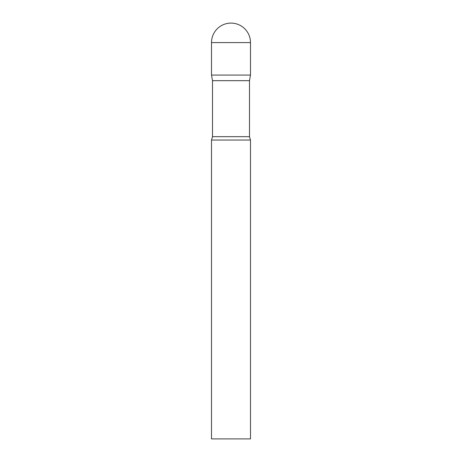 <?xml version="1.0" encoding="UTF-8"?>
<svg xmlns="http://www.w3.org/2000/svg" width="462" height="462" viewBox="0 0 462 462"><rect width="100%" height="100%" fill="white"/><g stroke="black" fill="none" stroke-linecap="round" stroke-linejoin="round"><path stroke-width="0.69" d="M249.503 80.677L249.503 136.677L212.497 136.677L212.497 80.677L249.503 80.677L250.491 75.075L211.509 75.075L250.491 75.075L250.491 42.591A19.491 19.491 0 0 0 231 23.1A19.491 19.491 0 0 0 211.509 42.591L250.491 42.591M212.497 80.677L211.509 75.075L211.509 42.591M231 140.044L211.509 140.044L211.509 438.9L250.491 438.9L250.491 140.044L231 140.044M212.497 136.677L211.509 140.044M249.503 136.677L250.491 140.044"/></g></svg>
